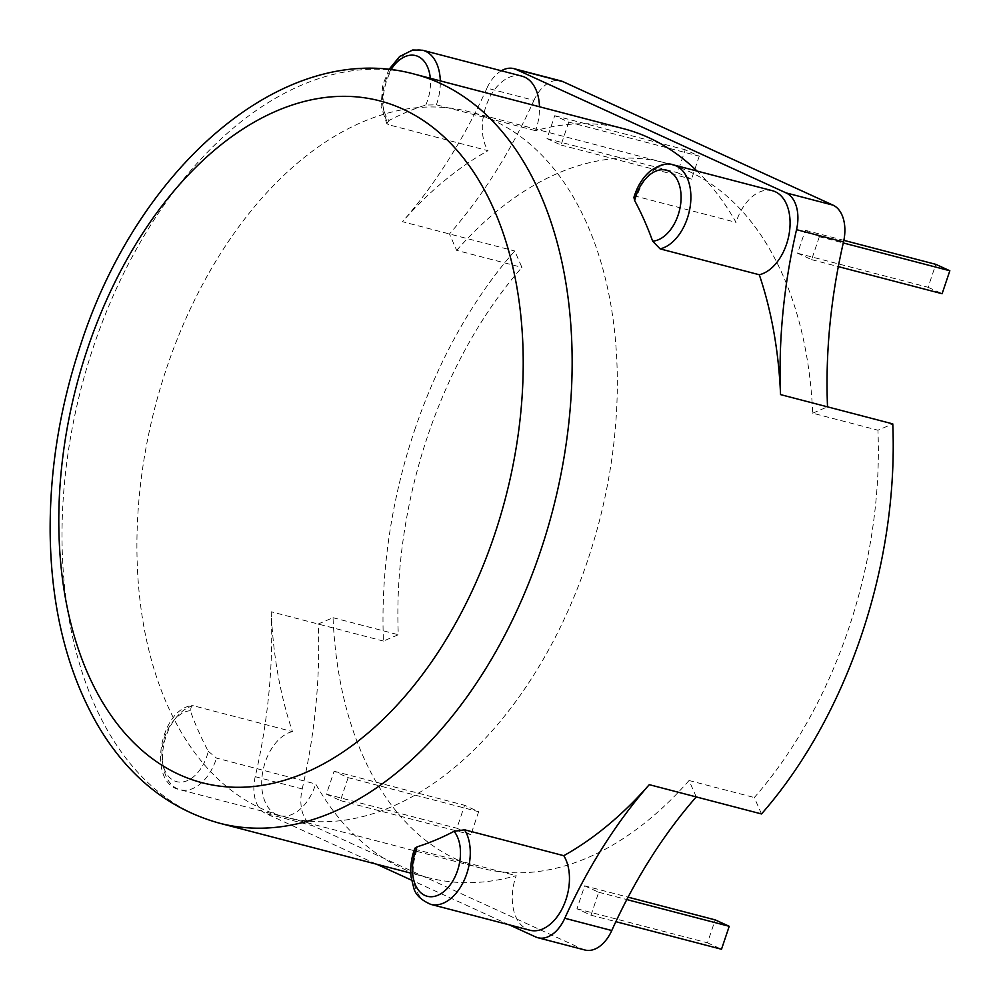 <?xml version="1.0" encoding="UTF-8"?>
<svg xmlns="http://www.w3.org/2000/svg" width="1000" height="1000" viewBox="0 0 1000 1000"><rect width="100%" height="100%" fill="white"/><g stroke="black" fill="none" stroke-linecap="round" stroke-linejoin="round"><path stroke-width="0.75" stroke-dasharray="5 3.75" d="M414.6 430.25A387.013 243.562 104.6 0 1 514.725 250.987L521.912 267.4A364.45 229.363 104.6 0 0 427.625 436.213A364.45 229.363 104.6 0 0 398.3 634.725L383.45 641.062A387.013 243.562 104.6 0 1 414.6 430.25M190.3 710.713A36.45 22.938 -75.4 0 0 162.575 745.863A36.45 22.938 -75.4 0 0 178.625 782.038A36.45 22.938 -75.4 0 0 208.3 751.3A387.013 243.562 -75.4 0 1 190.3 710.713L191.6 705.65L193.3 705.725L292.475 731.612A387.013 243.562 -75.4 0 1 271.212 611.775L383.45 641.062M208.3 751.3L216.525 758.112L315.712 783.988A387.013 243.562 -75.4 0 0 428.162 877.663A387.013 243.562 -75.4 0 0 516.188 875.675A43.388 27.3 -75.4 0 0 529.913 930.238M414.9 848.188L417.013 849.8L516.188 875.675M633.913 197.387L636.875 196.488L736.05 222.375A387.013 243.562 -75.4 0 0 697 171.05M623.6 128.713A387.013 243.562 -75.4 0 0 535.575 130.688A43.388 27.3 -75.4 0 0 539.475 106.75M390.875 69.725A36.45 22.938 -75.4 0 0 388.913 120.55A387.013 243.562 -75.4 0 1 425.788 105.062L436.388 104.812L535.575 130.688M388.913 120.55L386.838 123.65L388.8 124.8L487.987 150.688A387.013 243.562 -75.4 0 0 402.488 221.7L514.725 250.987M501.35 70.788A34.712 21.837 -75.4 0 0 486.962 88.1L533.95 100.363A416.512 262.125 104.6 0 1 449.475 233.962L456.662 250.375L521.912 267.4M486.962 88.1A416.512 262.125 104.6 0 1 402.488 221.7M521.85 76.137A43.388 27.3 -75.4 0 0 488.325 100.35A43.388 27.3 -75.4 0 0 487.987 150.688M772.438 190.725A43.388 27.3 -75.4 0 0 736.05 222.375M456.662 250.375A364.45 229.363 104.6 0 1 664.887 162.8A364.45 229.363 104.6 0 1 812.675 413.188L877.938 430.213L892.775 423.888M812.675 413.188L827.525 406.85M761.5 813.95L754.312 797.537A364.45 229.363 104.6 0 0 877.938 430.213M696.25 796.925L689.062 780.512L754.312 797.537M292.475 731.612A43.388 27.3 -75.4 0 0 262.475 773.462A43.388 27.3 -75.4 0 0 279.325 815.638A43.388 27.3 -75.4 0 0 315.712 783.988M271.212 611.775A416.512 262.125 104.6 0 1 255.225 776.688A34.712 21.837 -75.4 0 0 265.7 813.475L376.662 864.225M509.2 924.825L411.587 880.188M689.062 780.512A364.45 229.363 104.6 0 1 480.838 868.088A364.45 229.363 104.6 0 1 333.038 617.7L318.2 624.025A416.512 262.125 104.6 0 1 302.213 788.95A34.712 21.837 104.6 0 0 312.688 825.738L265.7 813.475M333.038 617.7L398.3 634.725M166.625 368.1A364.45 229.363 104.6 0 1 469.137 111.713A364.45 229.363 104.6 0 1 599.038 522.275A364.45 229.363 104.6 0 1 285.087 817A364.45 229.363 104.6 0 1 166.625 368.1M533.95 100.363A34.712 21.837 104.6 0 1 560.812 80.887M568.75 122.112L561.038 145.05L547 138.637L554.725 115.7L568.75 122.112L699.262 156.163L685.225 149.75L677.5 172.688L691.538 179.112L699.262 156.163M819.338 236.713L811.612 259.65L797.588 253.238L805.3 230.287L819.338 236.713L843.288 242.95M584.913 950A34.712 21.837 104.6 0 1 582.638 949.188L312.688 825.738M348.137 777.65L340.425 800.6L326.388 794.175L334.113 771.237L348.137 777.65L478.65 811.712L464.613 805.288L456.887 828.238L470.925 834.65L478.65 811.712M584.688 885.825L598.725 892.25L591 915.188L576.962 908.775L584.688 885.825L628.088 897.163M547 138.637L677.5 172.688M554.725 115.7L685.225 149.75M561.038 145.05L691.538 179.112M805.3 230.287L843.863 240.35M797.588 253.238L928.088 287.288L935.812 264.35M811.612 259.65L838.312 266.613M928.088 287.288L942.113 293.712M326.388 794.175L456.887 828.238M334.113 771.237L464.613 805.288M340.425 800.6L470.925 834.65M576.962 908.775L707.475 942.825L715.188 919.887M707.475 942.825L721.5 949.25M591 915.188L615.862 921.675M598.725 892.25L626.812 899.575M219.35 823.162A387.013 243.562 104.6 0 1 93.562 346.475A387.013 243.562 104.6 0 1 414.8 74.225M436.388 104.812A43.388 27.3 -75.4 0 0 440.3 80.875M422.675 50.25A43.388 27.3 -75.4 0 0 389.137 74.463A43.388 27.3 -75.4 0 0 388.8 124.8M425.788 105.062A36.45 22.938 -75.4 0 0 430.312 78.275M673.25 164.85A43.388 27.3 -75.4 0 0 636.875 196.488M417.013 849.8A43.388 27.3 -75.4 0 0 430.725 904.35M193.3 705.725A43.388 27.3 -75.4 0 0 163.287 747.575A43.388 27.3 -75.4 0 0 180.15 789.75A43.388 27.3 -75.4 0 0 216.525 758.112M255.225 776.688L302.213 788.95M582.638 949.188L535.662 936.938M428.162 877.663L410.775 873.125M388.95 69.513L382.6 85.487L381.087 106.5L386.825 123.663M279.325 815.638L180.15 789.75C146.95 783.9 159.5 709.788 191.588 705.65M664.887 162.8L469.137 111.713M480.838 868.088L285.087 817"/><path stroke-width="1.5" d="M563.775 855.688A43.388 27.3 -75.4 0 1 563.438 906.025A43.388 27.3 -75.4 0 1 529.913 930.238L430.725 904.35C420.913 900 415.238 894.45 413.7 887.675L411.1 877.05C410.025 867.513 411.287 857.887 414.9 848.188L417.175 846.812A387.013 243.562 -75.4 0 0 454.05 831.325L464.6 829.8L563.775 855.688A387.013 243.562 -75.4 0 0 649.275 784.663L761.5 813.95A387.013 243.562 104.6 0 0 892.775 423.888L827.525 406.85A416.512 262.125 104.6 0 1 843.512 241.938A34.712 21.837 104.6 0 0 833.037 205.15L563.088 81.7A34.712 21.837 104.6 0 0 560.812 80.887L513.837 68.625A34.712 21.837 -75.4 0 0 501.35 70.788M513.837 68.625A34.712 21.837 -75.4 0 1 516.1 69.438L786.062 192.887A34.712 21.837 -75.4 0 1 796.538 229.675A416.512 262.125 104.6 0 0 780.55 394.6A387.013 243.562 -75.4 0 0 759.287 274.75A43.388 27.3 -75.4 0 0 789.3 232.913A43.388 27.3 -75.4 0 0 772.438 190.725L673.25 164.85C667.212 162.512 659.538 164.6 650.238 171.075C642.8 177.362 637.35 186.125 633.913 197.387L634.65 200.575A387.013 243.562 -75.4 0 1 652.663 241.163A36.45 22.938 -75.4 0 0 680.375 206.025A36.45 22.938 -75.4 0 0 664.325 169.838A36.45 22.938 -75.4 0 0 634.65 200.575M652.663 241.163L660.1 248.875L759.287 274.75M697 171.05A387.013 243.562 -75.4 0 0 623.6 128.713L414.8 74.225A387.013 243.562 104.6 0 1 552.737 510.188A387.013 243.562 104.6 0 1 219.35 823.162L410.775 873.125M539.475 106.75A43.388 27.3 -75.4 0 0 521.85 76.137L422.675 50.25L412.713 50L399.663 56.487L388.95 69.513M509.2 924.825L535.662 936.938A34.712 21.837 -75.4 0 0 537.925 937.738A34.712 21.837 -75.4 0 0 564.8 918.263L611.775 930.525A416.512 262.125 104.6 0 1 696.25 796.925M564.8 918.263A416.512 262.125 104.6 0 1 649.275 784.663M411.587 880.188L376.662 864.225M611.775 930.525A34.712 21.837 104.6 0 1 584.913 950L537.925 937.738M843.863 240.35L935.812 264.35L949.837 270.763L843.288 242.95M838.312 266.613L942.113 293.712L949.837 270.763M628.088 897.163L715.188 919.887L729.225 926.3L626.812 899.575M615.862 921.675L721.5 949.25L729.225 926.3M780.55 394.6L827.525 406.85M440.3 80.875A43.388 27.3 -75.4 0 0 422.675 50.25M430.312 78.275A36.45 22.938 -75.4 0 0 415.112 55.462A36.45 22.938 -75.4 0 0 390.875 69.725M660.1 248.875A43.388 27.3 -75.4 0 0 690.113 207.025A43.388 27.3 -75.4 0 0 673.25 164.85M796.538 229.675L843.512 241.938M430.725 904.35A43.388 27.3 -75.4 0 0 464.25 880.138A43.388 27.3 -75.4 0 0 464.6 829.8M417.175 846.812A36.45 22.938 -75.4 0 0 421 892.887A36.45 22.938 -75.4 0 0 453.875 879.075A36.45 22.938 -75.4 0 0 454.05 831.325M87.5 348.825A352.3 221.713 104.6 0 1 489.675 200.287A352.3 221.713 104.6 0 1 295.75 776.525A352.3 221.713 104.6 0 1 87.5 348.825M516.1 69.438L563.088 81.7M786.062 192.887L833.037 205.15M414.8 74.225C284.513 38.2 138.15 166.688 80.712 344.575C59.812 407.188 49.625 470.188 50.163 533.562C51.175 608.375 67.25 672.613 98.387 726.3C128.425 776.737 168.75 809.038 219.35 823.162"/></g></svg>
